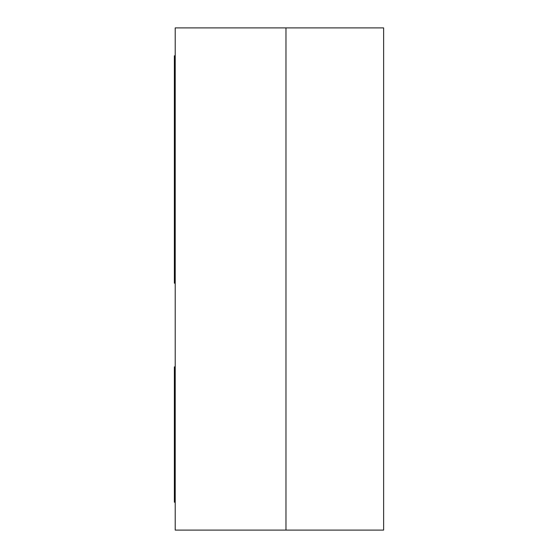 <?xml version="1.0" encoding="UTF-8"?>
<svg xmlns="http://www.w3.org/2000/svg" width="558" height="558" viewBox="0 0 558 558"><rect width="100%" height="100%" fill="white"/><g stroke="black" fill="none" stroke-linecap="round" stroke-linejoin="round"><path stroke-width="0.84" d="M285.975 27.9L285.975 530.1L383.625 530.1L383.625 27.9L175.212 27.9L175.212 530.1L285.975 530.1L285.975 27.9M175.212 502.2L174.375 502.2L174.375 366.885L175.212 366.885M175.212 55.8L174.375 55.8L174.375 283.185L175.212 283.185M174.375 481.275L175.212 481.275M175.212 76.725L174.375 76.725"/></g></svg>

